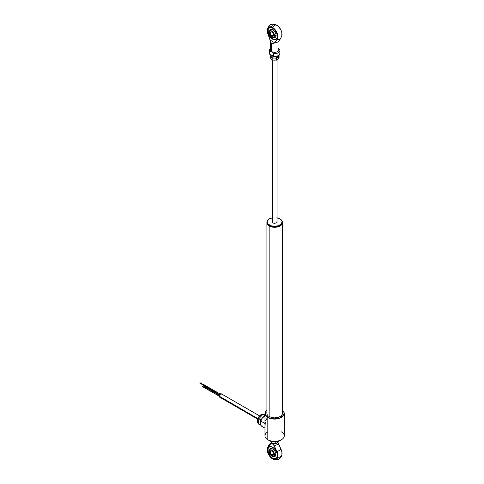 <?xml version="1.0" encoding="UTF-8"?>
<svg xmlns="http://www.w3.org/2000/svg" width="484" height="484" viewBox="0 0 484 484"><rect width="100%" height="100%" fill="white"/><g stroke="black" fill="none" stroke-linecap="round" stroke-linejoin="round"><path stroke-width="0.73" d="M269.164 225.992A7.714 4.453 0 0 0 277.683 226.929A7.714 4.453 0 0 0 282.329 222.707A7.714 4.453 180 0 1 282.335 222.846A7.714 4.453 180 0 1 277.574 226.954A7.714 4.453 180 0 1 269.164 225.992L269.164 416.615L269.164 225.992A7.714 4.453 180 0 1 266.908 222.846A7.714 4.453 180 0 1 266.914 222.707A7.714 4.453 0 0 0 269.164 225.992L269.164 225.992M281.095 224.987A7.569 4.368 180 0 1 269.267 225.816A7.569 4.368 180 0 1 268.142 224.987L270.417 226.355L274.622 227.093L278.826 226.355L281.095 224.987M282.045 414.812A7.714 4.453 0 0 0 282.335 413.602L282.335 222.846M266.908 222.846L266.908 413.602A7.714 4.453 0 0 0 267.198 414.812M264.978 413.524A9.638 5.566 180 0 1 266.908 410.184A9.638 5.566 0 0 0 267.803 417.462L267.803 439.738L267.803 417.462A9.638 5.566 180 0 1 264.978 413.524L264.978 435.8A9.638 5.566 0 0 0 267.803 439.738L269.164 440.525L267.803 439.738A9.638 5.566 180 0 1 267.803 431.867M266.738 412.132L267.029 412.816M267.803 417.462L267.942 417.226A9.45 5.457 180 0 1 266.908 410.22L265.353 412.301L265.353 414.431L265.891 415.454L269.37 417.904L274.622 418.823L279.867 417.904L283.352 415.454L284.066 413.366L283.884 412.301L282.335 410.22A9.45 5.457 180 0 1 280.714 417.541A9.45 5.457 180 0 1 267.942 417.226L267.803 417.462A9.638 5.566 0 0 0 280.938 417.728A9.638 5.566 0 0 0 282.335 410.184A9.638 5.566 180 0 1 284.259 413.524A9.638 5.566 180 0 1 278.312 418.666A9.638 5.566 180 0 1 267.803 417.462M265.311 422.03L265.008 426.235M266.98 418.339L265.601 420.832M282.305 412.489L282.305 414.25L281.131 415.883L278.972 417.129L274.622 417.892L271.621 417.547L268.106 415.883L266.938 414.25L266.938 412.489M281.44 431.867A9.638 5.566 180 0 1 281.44 439.738A9.638 5.566 180 0 1 267.803 439.738A9.638 5.566 0 0 0 278.312 440.942A9.638 5.566 0 0 0 284.259 435.8L284.259 413.524M269.164 440.525L271.669 441.487L274.622 441.825L277.574 441.487L280.073 440.525A7.714 4.453 0 0 1 269.164 440.525L267.803 439.738M203.564 385.573L219.361 394.98L203.607 386.05L203.607 385.494M203.849 386.026L219.3 395.107M203.177 384.599L200.031 382.699L199.741 383.007L203.008 384.895L203.558 384.459L202.977 385.07L219.567 394.648L199.91 383.104M203.316 385.27L219.488 394.769M202.445 386.444L219.04 396.021L202.548 386.662L203.026 385.827L202.445 386.444M202.784 386.637L257.809 418.575L219.028 396.19A1.882 1.083 120 0 0 219.421 397.049L219.851 397.134M221.587 394.127L221.297 393.794A1.882 1.083 120 0 0 219.851 394.297A1.882 1.083 120 0 0 219.028 396.19L219.421 397.049L257.627 419.108M259.503 415.853L221.297 393.794L219.851 394.297L219.028 396.19M260.573 424.051L261.366 426.047L264.978 428.134L261.366 426.047L260.912 425.043L260.465 422.453L261.548 419.229A5.397 3.116 120 0 0 260.465 422.453L261.548 419.229L262.739 417.601L264.833 416.119L265.232 415.944L264.615 416.367L264.978 416.579L264.615 416.367L262.739 417.601A5.397 3.116 120 0 1 264.978 416.022M264.978 423.524L261.039 421.249L264.978 423.524M264.107 414.818L264.524 414.879A5.3 3.061 -60 0 1 264.978 415.06L263.968 414.473A5.3 3.061 120 0 0 259.182 416.736A5.3 3.061 120 0 0 257.899 422.822L258.462 423.149L257.899 422.822A0.768 0.587 153.1 0 1 257.706 422.617A0.768 0.587 -26.9 0 0 257.899 422.822A5.3 3.061 120 0 0 258.432 423.5M258.396 423.996L261.009 425.273L258.396 423.996L258.607 421.382L258.396 423.996M258.589 421.963L258.819 418.775L261.251 416.143M264.524 414.879L262.764 414.437L260.791 416.603L262.764 414.437L264.899 415.018M264.675 415.538L262.764 414.437L264.675 415.538L263.272 417.081L264.675 415.538M260.731 419.876L258.819 418.775L260.731 419.876L260.58 421.727L260.731 419.876L262.497 417.928L260.731 419.876M260.489 422.798L260.301 425.097L260.489 422.798M258.922 423.415A5.3 3.061 -60 0 1 258.607 421.382M257.899 422.822A5.3 3.061 -60 0 1 258.994 417.002A5.3 3.061 -60 0 1 263.617 414.322M257.567 420.723L258.432 417.571M258.904 416.821L260.041 415.568M272.462 217.776L268.826 219.173L267.138 221.497L267.979 223.971L271.052 225.762L273.859 226.258L278.143 225.774L281.24 223.995L282.105 221.527A7.52 4.344 180 0 1 275.329 226.258A7.52 4.344 180 0 1 267.138 222.35L266.944 222.985A7.714 4.453 0 0 0 274.985 227.014A7.714 4.453 0 0 0 282.335 222.567L282.335 222.096A7.714 4.453 180 0 1 274.985 226.542A7.714 4.453 180 0 1 266.944 222.513A7.714 4.453 0 0 0 275.348 226.53A7.714 4.453 0 0 0 282.299 221.672A7.714 4.453 180 0 1 282.335 222.096M282.323 222.331A7.714 4.453 180 0 1 280.073 225.713A7.714 4.453 180 0 1 269.164 225.713A7.714 4.453 180 0 1 266.944 222.985A7.714 4.453 180 0 1 266.92 222.331M269.237 225.756A7.52 4.344 0 0 0 269.304 225.792A7.52 4.344 0 0 0 279.94 225.792A7.52 4.344 0 0 0 280.006 225.756M277.029 217.824A7.52 4.344 180 0 1 279.94 218.871A7.52 4.344 180 0 1 282.105 221.527L280.448 219.198L276.83 217.788M276.963 221.218L276.957 222.664L274.349 223.463L272.28 222.652L272.286 221.212M282.299 221.672A7.714 4.453 0 0 0 280.073 218.949A7.714 4.453 0 0 0 280.006 218.907A7.714 4.453 180 0 1 282.299 221.672M266.908 222.096L266.908 222.567A7.714 4.453 0 0 0 266.944 222.985L266.944 222.513A7.714 4.453 180 0 1 266.908 222.096A7.714 4.453 180 0 1 269.231 218.907A7.714 4.453 0 0 0 269.164 218.949A7.714 4.453 0 0 0 266.944 222.513L267.138 222.35A7.52 4.344 180 0 1 269.304 218.871A7.52 4.344 180 0 1 272.208 217.824M278.578 41.303L280.738 38.399A4.338 3.436 -143.5 0 1 280.738 38.399A4.338 3.436 -143.5 0 1 277.169 39.482A4.338 3.436 36.5 0 0 280.738 38.399L281.99 34.993A7.575 4.374 -120 0 0 276.666 25.114A4.338 2.505 120 0 0 272.577 27.473A7.575 4.374 60 0 1 277.235 33.299A7.575 4.374 60 0 1 277.169 39.482L274.864 42.598L277.689 42.12L278.578 41.303L277.689 42.12L274.864 42.598L273.95 43.318L271.554 43.3L271.554 51.564A4.338 2.505 0 0 0 276.279 52.109A4.338 2.505 0 0 0 278.959 49.791A4.338 2.505 0 0 0 277.689 48.019M269.34 27.739A6.746 3.896 -120 0 0 268.475 33.184A6.746 3.896 -120 0 0 272.849 39.01L272.577 39.168A6.746 3.896 60 0 1 268.166 33.221A6.746 3.896 60 0 1 269.201 27.812A6.746 3.896 60 0 1 272.577 28.145A6.746 3.896 60 0 1 276.987 34.092A6.746 3.896 60 0 1 275.953 39.5A6.746 3.896 60 0 1 272.577 39.168L275.499 39.609M278.959 40.487L278.959 49.791A4.338 2.505 0 0 1 276.279 52.109A4.338 2.505 0 0 1 271.554 51.564L273.708 53.597A5.3 3.061 180 0 0 279.921 50.578A5.3 3.061 180 0 0 279.843 50.052L278.736 49.15L279.843 50.052A5.3 3.061 180 0 1 273.708 53.597L271.554 51.564A4.338 2.505 0 0 1 270.284 49.791A4.338 2.505 0 0 0 271.554 51.564L269.4 51.104A5.3 3.061 180 0 1 270.284 48.817A5.3 3.061 180 0 0 269.316 50.578L269.316 53.337A5.3 3.061 0 0 0 269.4 53.863L269.4 51.104L271.554 51.564L271.554 43.3L270.568 42.114L270.29 40.208L274.864 42.846L273.073 43.56L270.979 42.81L267.985 34.182A7.575 4.374 60 0 1 267.247 29.96A7.575 4.374 60 0 1 272.577 27.473A4.338 2.505 -60 0 1 276.666 25.114A7.575 4.374 -120 0 0 276.128 24.835C273.478 24.085 271.899 23.964 271.385 24.472C269.848 24.412 268.469 26.239 267.247 29.96M268.88 28.145L268.166 29.724L268.438 33.063L270.199 36.548L272.849 39.01A6.746 3.896 -120 0 0 276.086 39.416M269.794 30.274L271.016 29.264L272.849 29.681L274.682 31.387L275.898 33.801L276.092 36.112L275.184 37.546L274.113 37.752L271.754 36.935M267.985 34.182L267.259 29.851L267.61 28.477L268.765 27.11L270.514 26.759L271.869 27.122L275.269 29.869L277.235 33.299L277.931 36.82L277.489 38.944L274.864 42.846L270.29 40.208L267.985 34.182M272.577 28.145L270.75 27.509L268.608 28.302L267.894 29.881L267.894 32.029L269.201 35.604L270.75 37.691L272.577 39.168L275.227 39.767L276.987 38.309L277.35 36.409L276.987 34.092L275.227 30.607L272.577 28.145M271.482 26.759L271.699 26.112M272.008 25.555L272.855 24.751M273.387 24.515L275.269 24.521M275.959 24.757L278.73 26.783L280.938 30.032L281.851 32.749L281.815 35.955M270.284 49.791L270.29 40.208M279.843 52.81A5.3 3.061 180 0 1 279.921 53.397A5.3 3.061 180 0 1 273.708 56.35A5.3 3.061 0 0 0 279.921 53.337C278.79 56.011 276.751 57.082 273.805 56.561L273.708 53.597L273.708 56.35L269.4 53.863L269.4 51.104A5.3 3.061 180 0 1 269.316 50.578M269.848 54.123L269.4 53.863A5.3 3.061 180 0 1 269.322 53.27M273.726 56.483L269.4 53.863M273.938 56.483L276.146 56.368L278.028 55.696M276.152 35.405A5.3 3.061 180 0 1 274.464 35.538A3.642 2.099 60 0 1 271.736 36.923A3.642 2.099 60 0 1 269.328 32.749A3.642 2.099 60 0 1 269.322 32.561A5.3 3.061 180 0 1 269.316 32.476A5.3 3.061 0 0 0 269.322 32.561L269.515 31.539L270.465 30.752L271.391 30.843L272.879 31.871L274.271 34.285L274.416 36.088L274.035 36.935L272.395 37.256L270.907 36.227L269.757 34.467L269.322 32.561A3.642 2.099 60 0 1 271.893 31.079A3.642 2.099 60 0 1 274.464 35.538A5.3 3.061 0 0 0 276.152 35.405M271.929 32.023A2.408 1.391 -120 0 0 270.26 33.045A2.408 1.391 -120 0 0 271.96 35.979L271.893 36.094A2.505 1.446 60 0 1 270.12 33.027A2.505 1.446 60 0 1 271.893 32.005L271.893 32.005A2.505 1.446 60 0 1 273.666 35.072A2.505 1.446 60 0 1 271.893 36.094L271.96 35.979A2.408 1.391 60 0 1 270.387 33.856A2.408 1.391 60 0 1 270.756 31.92A2.408 1.391 60 0 1 271.929 32.023M273.666 34.993L271.96 35.979L273.666 34.993M273.666 35.029A2.408 1.391 60 0 1 273.17 36.094A2.408 1.391 60 0 1 271.96 35.979A2.408 1.391 -120 0 0 273.666 35.029M271.893 36.094L273.369 36.04L273.533 34.213L272.238 32.24L270.907 31.781L270.26 32.319L270.157 33.444L270.641 34.775L271.893 36.094M269.346 32.168A5.3 3.061 0 0 0 269.316 32.476L269.328 32.749M272.438 222.809L272.438 60.028L272.438 222.809M278.451 55.606A3.854 2.226 180 0 1 277.84 57.082L278.959 55.987L279.068 58.001L279.068 56.138L277.84 57.082A3.854 2.226 0 0 0 278.451 55.606M277.822 56.688L278.07 56.985A3.854 2.226 0 0 1 277.84 59.205L276.612 60.149L276.612 58.28L277.84 57.082L276.612 58.02L276.612 56.368L276.612 58.02L274.386 58.074L276.612 58.28L276.612 60.149L272.165 59.992L272.165 58.128L274.386 58.074L272.165 57.868L272.165 56.005L273.279 55.944M277.181 59.641L279.068 58.001L276.612 60.149L272.165 59.992L270.175 57.693L270.175 55.829L271.173 56.846L272.165 58.128L272.165 59.992L270.175 57.693L270.284 55.714M272.014 56.18L272.631 55.551L272.014 56.18M270.792 57.251L271.403 56.749M270.84 58.425L271.736 59.453M273.399 60.089L274.392 60.197M277.84 59.205L278.282 58.679M272.044 58.183L272.105 57.596M279.068 55.878L279.068 55.134L279.068 55.878L277.84 57.082L279.068 55.878M270.175 55.569L270.175 54.474L270.175 55.569L272.165 57.868L272.165 56.005L271.669 55.333M273.115 459.189C277.641 460.586 278.022 459.298 279.002 459.032C280.986 457.664 281.984 456.007 281.99 454.059A7.575 4.374 -120 0 0 281.029 449.291L278.367 443.447L277.12 444.826L276.418 443.284L277.12 444.826L278.01 444.143L278.367 443.447L277.586 442.328L281.029 449.291A4.338 0.587 155.5 0 1 276.939 451.657A7.575 4.374 60 0 1 273.115 459.189A7.575 4.374 60 0 1 272.577 458.905A7.575 4.374 60 0 1 267.247 449.031A7.575 4.374 60 0 1 268.215 446.617A4.338 3.491 -136.2 0 1 268.989 445.044A4.338 3.491 43.8 0 0 268.215 446.617L270.877 443.846L271.342 442.612L270.877 443.846L272.093 443.646L273.496 444.687L277.32 452.594L277.919 456.212L276.957 458.808L275.36 459.612L272.577 458.905L269.788 456.394L267.815 452.806L267.235 449.2L267.833 447.119L270.877 443.846L272.577 443.834L274.277 445.806L276.939 451.657A4.338 0.587 -24.5 0 0 281.029 449.291L281.906 452.11L281.912 454.633L281.047 456.448L279.456 457.253M268.747 447.295L268.033 448.868L268.305 452.207L270.06 455.698L272.577 458.233A6.746 3.896 60 0 1 268.166 452.286A6.746 3.896 60 0 1 269.201 446.883A6.746 3.896 60 0 1 272.577 447.216A6.746 3.896 60 0 1 276.987 453.163A6.746 3.896 60 0 1 275.953 458.572A6.746 3.896 60 0 1 272.577 458.233L272.71 458.154A6.746 3.896 -120 0 0 276.019 458.529M278.802 457.265L278.112 457.15M269.273 446.841A6.746 3.896 -120 0 0 268.324 452.274A6.746 3.896 -120 0 0 272.71 458.154L275.366 458.759M269.546 450.09L270.429 448.692L272.081 448.626L273.944 449.914L274.997 451.33L275.88 453.744L275.88 455.202L274.997 456.6L273.339 456.666M272.577 458.233L275.227 458.838L276.546 458.076L277.35 455.48L276.987 453.163L274.404 448.686L271.645 446.78L269.927 446.611L268.166 448.069L267.894 451.1L269.201 454.676L270.75 456.763L272.577 458.233M275.82 445.407L274.277 445.806L275.82 445.407M269.346 451.233A5.3 3.061 0 0 0 269.316 451.542A5.3 3.061 0 0 0 269.322 451.632A3.642 2.099 60 0 1 271.893 450.144A3.642 2.099 60 0 1 274.464 454.603A5.3 3.061 0 0 0 275.94 454.506A5.3 3.061 180 0 1 274.464 454.603L274.035 456.007L273.321 456.412L271.893 456.091L270.907 455.293L269.515 452.885L269.37 451.082L269.757 450.235L271.391 449.914L272.879 450.943L274.035 452.703L274.464 454.603A3.642 2.099 60 0 1 271.736 455.995A3.642 2.099 60 0 1 269.328 451.82A3.642 2.099 60 0 1 269.322 451.632A5.3 3.061 180 0 1 269.316 451.542L269.691 449.594M271.96 455.045A2.408 1.391 -120 0 0 273.666 454.101A2.408 1.391 60 0 1 273.17 455.166A2.408 1.391 60 0 1 271.96 455.045L273.666 454.065L271.96 455.045A2.408 1.391 60 0 1 270.387 452.921A2.408 1.391 60 0 1 270.756 450.991A2.408 1.391 60 0 1 271.929 451.094A2.408 1.391 -120 0 0 270.26 452.116A2.408 1.391 -120 0 0 271.96 455.045L271.96 455.045M271.893 451.07L271.893 451.07A2.505 1.446 60 0 1 273.666 454.143A2.505 1.446 60 0 1 271.893 455.166A2.505 1.446 60 0 1 270.12 452.092A2.505 1.446 60 0 1 271.893 451.07L270.641 450.949L270.12 452.092L270.641 453.841L271.893 455.166L273.145 455.287L273.666 454.143L273.145 452.395L271.96 451.112M272.728 443.253A3.854 2.226 0 0 0 272.752 443.259A3.854 2.226 0 0 0 273.605 443.459L275.602 443.465L277.338 442.89L278.917 441.596L278.917 441.075L278.917 441.596L277.338 442.89A3.854 2.226 0 0 0 278.475 441.233M272.68 443.235L271.276 442.418M273.055 443.344L275.753 443.404L277.949 442.43M270.762 441.299L271.457 442.727L271.457 441.438L271.457 442.727L272.516 443.181M275.753 441.777L275.753 443.404L275.753 441.777M276.527 443.247L273.605 443.459A3.854 2.226 0 0 0 276.485 443.259A3.854 2.226 0 0 0 276.527 443.247L276.927 443.096L276.527 443.247M277.338 442.89L276.927 443.096M281.44 439.738L280.073 440.525M203.437 384.665L200.031 382.699M220.601 394.297L203.558 384.459M203.195 385.082L199.789 383.116M219.258 395.198L203.026 385.827M258.662 423.657L257.706 422.629C255.606 419.313 261.421 412.241 263.968 414.473M278.554 48.969L278.959 49.791M279.921 50.578L279.921 53.337M269.413 53.948L269.316 53.337M273.775 56.549L269.527 54.099M269.8 30.262L269.316 32.476M272.208 222.573L272.208 59.998M277.029 57.977L276.775 57.312M277.029 222.573L277.029 59.853M267.247 449.031L268.989 445.044L271.506 442.418M271.754 456.007L273.841 456.787"/></g></svg>
